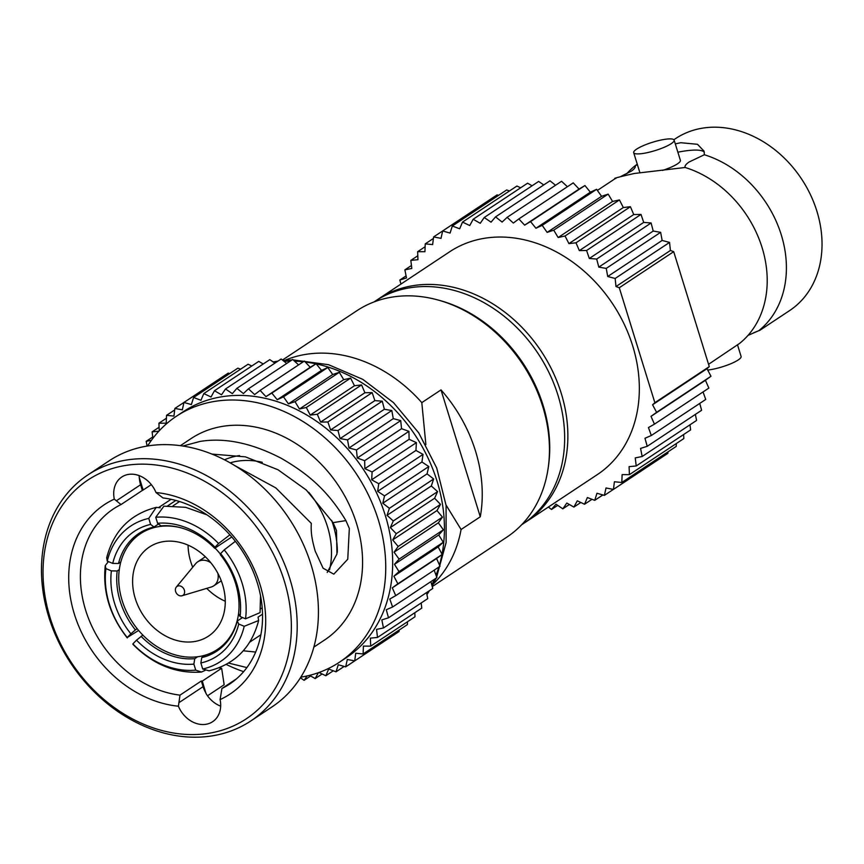 <?xml version="1.0" encoding="UTF-8"?>
<svg xmlns="http://www.w3.org/2000/svg" width="864" height="864" viewBox="0 0 864 864"><rect width="100%" height="100%" fill="white"/><g stroke="black" fill="none" stroke-linecap="round" stroke-linejoin="round"><path stroke-width="1.3" d="M218.992 667.85L221.648 668.261L202.284 681.091L205.978 693.446A25.661 20.552 -123.5 0 0 220.676 706.158M180.004 695.131L178.416 706.201A113.659 91.055 56.5 0 1 74.347 614.045A113.659 91.055 56.5 0 1 114.307 499.122L121.014 504.565A105.106 84.197 -123.5 0 0 113.4 508.928A105.106 84.197 -123.5 0 0 85.612 610.114A105.106 84.197 -123.5 0 0 180.004 695.131L201.334 680.983A105.106 84.197 -123.5 0 0 202.284 681.091M250.852 720.932L272.084 706.86A147.55 118.206 -123.5 0 0 311.105 564.808A147.55 118.206 -123.5 0 0 147.863 445.932A147.55 118.206 -123.5 0 0 109.048 460.89L87.815 474.962A147.55 118.206 -123.5 0 0 58.093 640.786A147.55 118.206 -123.5 0 0 212.036 735.89A147.55 118.206 -123.5 0 0 250.852 720.932A147.55 118.206 -123.5 0 0 289.872 578.88A147.55 118.206 -123.5 0 0 126.641 460.004A147.55 118.206 -123.5 0 0 87.815 474.962M284.245 580.846A143.273 114.772 -123.5 0 0 125.744 465.426A143.273 114.772 -123.5 0 0 50.155 617.879A143.273 114.772 -123.5 0 0 208.667 733.298A143.273 114.772 -123.5 0 0 284.245 580.846M162.94 497.934L155.995 492.523A113.659 91.055 56.5 0 1 260.053 584.68A113.659 91.055 56.5 0 1 220.093 699.602L221.929 688.5A105.106 84.197 56.5 0 0 229.543 684.137A105.106 84.197 56.5 0 0 257.332 582.952A105.106 84.197 56.5 0 0 162.94 497.934M234.414 465.383L275.821 487.912L311.31 523.379C310.673 533.704 312.412 541.037 315.187 551.081L323.082 568.199L333.817 574.16L347.76 559.213L349.326 528.455L345.924 520.603L333.04 522.634L306.288 490.018L278.014 469.757L245.408 456.851L211.874 454.075M333.04 522.634L336.485 530.485L336.96 553.986L327.208 572.443M238.572 613.591A70.567 56.527 56.5 0 0 235.516 583.168A70.567 56.527 56.5 0 0 220.331 554.666L220.612 553.597A74.844 59.962 56.5 0 1 236.876 584.032A74.844 59.962 56.5 0 1 240.084 616.529L238.572 613.591A69.498 55.674 -123.5 0 1 217.339 649.512A69.498 55.674 -123.5 0 1 199.044 656.554A69.498 55.674 56.5 0 1 126.544 611.766A69.498 55.674 56.5 0 1 140.54 533.65A69.498 55.674 56.5 0 1 158.825 526.608A69.498 55.674 -123.5 0 1 180.943 527.818M432.259 586.58L506.801 537.17A135.788 108.778 -123.5 0 0 542.711 406.447A135.788 108.778 -123.5 0 0 392.483 297.043A135.788 108.778 -123.5 0 0 356.756 310.802L282.452 360.05M441.007 389.891A135.788 108.778 -123.5 0 1 480.287 516.791L441.007 389.891L421.805 402.624A135.788 108.778 -123.5 0 0 306.072 354.326A135.788 108.778 56.5 0 0 284.893 360.31M480.287 516.791L461.084 529.513L446.018 504.997M425.876 444.636L421.805 402.624M433.22 584.075A135.788 108.778 -123.5 0 0 461.084 529.513M120.809 561.989L118.519 563.512L112.73 563.404L107.255 561.114L106.704 557.701C113.756 530.831 130.27 514.058 156.244 507.373L148.759 518.4L150.617 524.405L153.997 526.997L158.512 523.994M175.835 500.45L167.638 505.883M156.244 507.384L160.24 507.794M108.389 561.589L105.278 565.585L105.905 568.598L111.38 570.877L117.169 570.985L119.286 569.581M240.084 616.529L245.56 618.818L260.053 612.63L260.528 595.674M262.192 607.792L260.464 608.936M220.612 553.597L224.219 549.882L235.354 541.307M214.974 547.225L214.693 548.294A70.567 56.527 56.5 0 0 160.985 525.884L157.604 523.292A74.844 59.962 56.5 0 1 214.974 547.225L218.581 543.51L229.9 534.838M214.693 548.294L231.779 536.976M163.922 506.174L155.747 517.288L157.604 523.292M179.518 501.53L173.016 505.85M176.288 587.11A5.346 4.288 56.5 0 0 176.278 592.985A5.346 4.288 56.5 0 0 181.548 595.868A5.346 4.288 -123.5 0 0 182.034 595.76A5.346 4.288 -123.5 0 0 184.28 589.907A5.346 4.288 -123.5 0 0 178.459 585.878A5.346 4.288 56.5 0 0 176.288 587.11L195.696 563.652A14.44 11.567 56.5 0 1 197.737 561.805A14.44 11.567 56.5 0 1 201.539 560.336A14.44 11.567 -123.5 0 1 210.892 562.82M182.034 595.76L211.194 587.034A14.44 11.567 -123.5 0 0 213.689 585.868A14.44 11.567 -123.5 0 0 217.868 573.35M220.46 554.17A69.498 55.674 -123.5 0 0 215.028 548.078M194.411 641.563A53.46 42.822 -123.5 0 0 208.472 636.142A53.46 42.822 -123.5 0 0 219.24 576.061A53.46 42.822 -123.5 0 0 163.469 541.609A53.46 42.822 56.5 0 0 149.396 547.02A53.46 42.822 56.5 0 0 138.629 607.111A53.46 42.822 56.5 0 0 194.411 641.563M188.082 545.152A53.46 42.822 -123.5 0 0 192.726 567.227M206.734 588.362A53.46 42.822 -123.5 0 0 225.266 601.247M205.103 670.421L201.409 672.041L195.728 670.118L193.871 664.114A74.844 59.962 56.5 0 1 136.501 640.181L142.852 635.094M193.871 664.114L194.756 658.692L197.694 656.748M242.536 617.555L237.222 621.076L238.734 624.013A74.844 59.962 56.5 0 1 200.858 663.001L202.716 669.017L209.099 670.831C235.073 664.157 251.586 647.384 258.649 620.525M200.858 663.001L201.744 657.59L205.578 655.052M237.222 621.076A70.567 56.527 56.5 0 1 216.853 651.11A70.567 56.527 56.5 0 1 201.744 657.59M194.756 658.692A70.567 56.527 56.5 0 1 141.048 636.282M117.169 570.985A70.567 56.527 56.5 0 0 135.41 629.91L137.192 628.722M118.519 563.512A70.567 56.527 56.5 0 1 138.877 533.466A70.567 56.527 56.5 0 1 153.997 526.997M112.73 563.404A74.844 59.962 56.5 0 1 150.617 524.405M135.41 629.91L130.864 633.809A74.844 59.962 56.5 0 1 111.38 570.877M202.716 669.017A81.259 65.102 -123.5 0 0 244.21 626.292L238.734 624.013M245.56 618.818A81.259 65.102 -123.5 0 0 224.219 549.882M218.581 543.51A81.259 65.102 -123.5 0 0 155.747 517.288M148.759 518.4A81.259 65.102 -123.5 0 0 107.255 561.114M105.905 568.598A81.259 65.102 -123.5 0 0 127.246 637.524L130.864 633.809M136.501 640.181L132.883 643.907A81.259 65.102 -123.5 0 0 195.728 670.118M138.618 630.45L127.246 637.524M262.526 614.153L258.077 617.101L258.628 620.525L244.21 626.292M329.53 569.862A81.259 65.102 -123.5 0 0 308.74 492.296M262.289 462.294A81.259 65.102 -123.5 0 0 237.568 461.171A81.259 65.102 56.5 0 0 230.126 462.866M239.609 455.587A85.536 68.526 -123.5 0 0 238.464 455.749A85.536 68.526 -123.5 0 0 224.456 459.81M337.349 552.258A85.536 68.526 -123.5 0 0 331.636 520.312M243.313 650.786L255.679 652.061M246.877 667.591L228.614 663.088M207.511 695.779L224.154 684.742L221.648 668.261M182.822 446.04L200.113 441.418C224.845 437.378 251.975 443.048 281.502 458.428C305.672 472.64 326.365 488.246 345.924 520.603M180.371 445.684L191.128 438.545A120.82 96.79 56.5 0 1 222.923 426.308A120.82 96.79 -123.5 0 1 348.97 504.176A120.82 96.79 -123.5 0 1 324.637 639.965L313.87 647.093M236.52 678.823L221.929 688.5M178.416 706.201A25.661 20.552 -123.5 0 0 212.63 721.71A25.661 20.552 -123.5 0 0 220.093 699.602M201.334 680.983L203.094 686.664A25.661 20.552 -123.5 0 0 206.086 693.371M155.995 492.523A25.661 20.552 -123.5 0 0 121.77 477.014A25.661 20.552 -123.5 0 0 114.307 499.122M139.223 475.664A25.661 20.552 -123.5 0 0 139.234 477.835L139.342 477.76A25.661 20.552 -123.5 0 0 140.594 484.747L142.344 490.428L121.014 504.565M151.308 484.628L143.143 490.039L139.342 477.76M143.143 490.039A105.106 84.197 -123.5 0 0 142.344 490.428M300.845 677.149A147.55 118.206 -123.5 0 0 339.401 662.234A147.55 118.206 -123.5 0 0 369.122 496.411A147.55 118.206 -123.5 0 0 215.179 401.317A147.55 118.206 56.5 0 0 176.364 416.264L183.298 411.674A147.55 118.206 56.5 0 1 222.113 396.716A147.55 118.206 -123.5 0 1 376.056 491.81A147.55 118.206 -123.5 0 1 346.334 657.644L339.401 662.234M243.637 671.663A147.55 118.206 56.5 0 1 226.249 664.448M147.604 445.975A147.55 118.206 56.5 0 1 176.364 416.264M318.989 672.484L325.825 675.734L328.676 669.038L336.031 671.825L338.267 664.751L345.686 666.857L347.296 659.47L354.737 660.895L355.709 653.238L363.096 653.962L363.42 646.11L370.71 646.132L370.375 638.14L377.514 637.448L376.542 629.37L383.465 627.977L381.845 619.888L388.508 617.803L386.262 609.746L392.612 606.992L389.761 599.044L395.744 595.631L392.299 587.844L397.872 583.816L393.876 576.245L398.995 571.612L394.47 564.322L399.103 559.138L394.07 552.182L398.174 546.469L392.688 539.903L396.241 533.714L390.344 527.591L393.304 520.97L387.029 515.322L389.394 508.324L382.795 503.215L384.534 495.882L377.654 491.335L378.756 483.732L371.66 479.79L372.114 471.971L364.856 468.655L364.662 460.685L357.286 458.028L356.443 449.96L349.013 447.984L347.533 439.884L340.092 438.599L337.986 430.531L330.61 429.948L327.888 421.967L320.62 422.096L317.304 414.266L310.208 415.098L306.32 407.473L299.452 409.007L295.024 401.652L288.436 403.877L283.5 396.846L277.225 399.73L271.836 393.088L265.939 396.619L260.118 390.409L254.632 394.567L248.432 388.822L243.4 393.563L236.866 388.346L232.34 393.649L225.515 388.984L221.519 394.805L214.466 390.733L211.032 397.019L203.807 393.574L200.956 400.28L193.601 397.494L191.365 404.568L183.946 402.451L182.336 409.849L174.895 408.424L173.934 416.07L166.536 415.346L166.212 423.198L158.933 423.187L159.235 430.801M158.846 431.222L152.118 431.87L152.896 438.318M151.448 440.273L146.178 441.331L147.118 446.062M300.424 677.808L304.117 680.324L307.13 675.94M309.571 675.356L315.166 678.586L318.373 672.7M219.208 379.08L174.895 408.424M229.738 373.54L228.215 373.108L183.946 402.451M240.602 369.176L237.881 368.15L193.601 397.494M251.791 366.001L248.076 364.23L203.807 393.574M263.239 363.982L258.746 361.39L214.466 390.733M274.903 363.128L269.795 359.64L225.515 388.984M286.708 363.452L281.146 359.003L236.866 388.346M298.577 364.91L292.702 359.478L248.432 388.822M395.744 595.631L440.014 566.287L436.579 558.5L442.152 554.461L438.156 546.901L443.275 542.268L438.739 534.978L443.372 529.783L438.35 522.839L442.454 517.126L436.968 510.559L440.51 504.371L434.614 498.247L437.584 491.616L431.309 485.978L433.663 478.98L427.064 473.861L428.803 466.528L421.934 461.992L423.025 454.388L415.94 450.436L416.394 442.627L409.126 439.312L408.931 431.341L401.555 428.684L400.712 420.617L393.282 418.64L391.802 410.54L384.372 409.255L382.255 401.188L374.879 400.604L372.157 392.623L364.9 392.753L361.573 384.923L354.488 385.744L350.6 378.13L343.721 379.663L339.304 372.308L332.705 374.522L327.78 367.502L321.505 370.386L316.105 363.744L310.208 367.276L304.387 361.055L260.118 390.409M392.612 606.992L436.882 577.649L434.192 570.143M388.508 617.803L432.778 588.46L430.877 581.623M383.465 627.977L427.734 598.633L426.535 592.596M377.514 637.448L421.783 608.105L421.168 602.986M370.71 646.132L414.979 616.788L414.817 612.716M363.096 653.962L407.365 624.618L407.484 621.756M345.686 666.857L399.006 631.552L399.2 630.029M315.166 678.586L322.121 673.974M304.117 680.324L310.662 675.983M325.825 675.734L333.299 670.788M336.031 671.825L344.164 666.425M394.07 552.182L438.35 522.839M398.174 546.469L442.454 517.126M399.103 559.138L443.372 529.783M382.795 503.215L427.064 473.861M384.534 495.882L428.803 466.528M389.394 508.324L433.663 478.98M371.66 479.79L415.94 450.436M372.114 471.971L416.394 442.627M378.756 483.732L423.025 454.388M357.286 458.028L401.555 428.684M356.443 449.96L400.712 420.617M364.662 460.685L408.931 431.341M340.092 438.599L384.372 409.255M337.986 430.531L382.255 401.188M347.533 439.884L391.802 410.54M320.62 422.096L364.9 392.753M317.304 414.266L361.573 384.923M327.888 421.967L372.157 392.623M299.452 409.007L343.721 379.663M295.024 401.652L339.304 372.308M306.32 407.473L350.6 378.13M277.225 399.73L321.505 370.386M271.836 393.088L316.105 363.744M283.5 396.846L327.78 367.502M146.178 441.331L152.734 436.979M152.118 431.87L159.095 427.248M158.933 423.187L166.417 418.219M166.536 415.346L174.712 409.936M390.344 527.591L434.614 498.247M393.304 520.97L437.584 491.616M396.241 533.714L440.51 504.371M393.876 576.245L438.156 546.901M398.995 571.612L443.275 542.268M397.872 583.816L442.152 554.461M265.939 396.619L310.208 367.276M288.436 403.877L332.705 374.522M310.208 415.098L354.488 385.744M330.61 429.948L374.879 400.604M349.013 447.984L393.282 418.64M364.856 468.655L409.126 439.312M377.654 491.335L421.934 461.992M387.029 515.322L431.309 485.978M392.688 539.903L436.968 510.559M394.47 564.322L438.739 534.978M392.299 587.844L436.579 558.5M548.348 466.808A133.65 107.071 -123.5 0 0 437.735 299.938M373.961 301.968L375.008 301.277A133.65 107.071 56.5 0 1 410.173 287.734A133.65 107.071 -123.5 0 1 549.601 373.864A133.65 107.071 -123.5 0 1 522.688 524.07L521.651 524.761M708.556 364.306L739.606 343.408A103.183 82.652 -123.5 0 0 756.659 323.19A103.183 82.652 -123.5 0 0 762.08 247.59A103.183 82.652 -123.5 0 0 685.152 167.486C684.526 166.093 685.822 164.279 689.029 162.032L704.354 154.753A103.183 82.652 56.5 0 1 781.283 234.857A103.183 82.652 56.5 0 1 758.808 330.685L753.581 332.824M637.416 164.722A46.516 9.569 -17.2 0 0 635.17 165.704C635.796 167.098 634.5 168.912 631.292 171.158L621.194 176.288M376.618 300.229A133.65 107.071 56.5 0 1 378.205 299.149A133.65 107.071 56.5 0 1 413.37 285.606A133.65 107.071 56.5 0 1 561.233 393.282A133.65 107.071 56.5 0 1 525.884 521.953A133.65 107.071 56.5 0 1 524.275 522.99M685.152 167.486L634.327 173.48C617.922 177.206 611.809 178.859 615.967 178.427M673.877 139.72L675.616 138.575A103.183 82.652 -123.5 0 1 702.767 128.11A103.183 82.652 56.5 0 1 810.41 194.616A103.183 82.652 56.5 0 1 789.631 310.576L759.413 330.599M737.521 344.898L741.096 356.454A21.168 4.352 -17.2 0 1 731.344 363.517A21.168 4.352 -17.2 0 1 710.305 369.706A21.168 4.352 162.8 0 1 707.713 370.051M758.808 330.685L748.008 335.394M643.345 153.403A21.168 4.352 162.8 0 1 633.69 152.658A21.168 4.352 162.8 0 1 643.442 145.595A21.168 4.352 162.8 0 1 664.47 139.396A21.168 4.352 -17.2 0 1 674.136 140.141A21.168 4.352 -17.2 0 1 664.384 147.204A21.168 4.352 -17.2 0 1 643.345 153.403M674.136 140.141L680.389 160.337A21.168 4.352 162.8 0 1 662.483 170.424M704.344 152.312A46.516 9.569 -17.2 0 0 677.862 152.194M626.767 173.718A103.183 82.652 56.5 0 1 635.17 165.704L637.265 164.214M675.292 143.888L680.735 142.722L697.464 144.288L704.074 151.146L704.354 154.753M520.636 187.79L516.92 186.03L462.51 222.091L469.746 225.536L473.18 219.251L480.233 223.312L484.229 217.501L491.044 222.167L495.569 216.864L502.114 222.08L507.136 217.339L513.335 223.074L518.821 218.927L524.642 225.137L530.539 221.605L535.939 228.247L542.214 225.364L547.139 232.384L553.738 230.17L558.155 237.524L565.034 235.991L568.922 243.616L576.007 242.784L579.334 250.614L586.591 250.484L589.313 258.466L596.689 259.049L598.806 267.116L606.236 268.402L607.716 276.502L615.146 278.478L615.989 286.546L619.283 287.734L654.869 402.7L709.279 366.628L673.693 251.662L670.399 250.484L669.557 242.417L662.126 240.44L660.647 232.34L653.216 231.055L651.1 222.988L643.723 222.404L641.002 214.423L633.733 214.542L630.418 206.723L623.322 207.544L619.445 199.93L612.565 201.452L608.148 194.108L601.549 196.322L596.614 189.302L590.35 192.186L584.95 185.544L579.053 189.076L573.232 182.855L518.821 218.927M532.084 185.782L527.591 183.19L473.18 219.251M543.748 184.928L538.639 181.44L484.229 217.501M555.552 185.242L549.979 180.803L495.569 216.864M567.421 186.71L561.546 181.278L507.136 217.339M706.99 368.69L652.579 404.762L656.586 412.333L651.013 416.362L654.448 424.148L708.858 388.087L705.424 380.3L710.986 376.261L706.99 368.69L709.279 366.628M654.448 424.148L648.464 427.561L651.316 435.51L705.726 399.449L703.037 391.943M651.316 435.51L644.976 438.264L647.212 446.321L701.622 410.26L699.721 403.423M647.212 446.321L640.559 448.394L642.168 456.494L696.578 420.433L695.369 414.396M642.168 456.494L635.245 457.888L636.217 465.966L690.628 429.894L690.012 424.786M636.217 465.966L629.089 466.646L629.413 474.649L683.824 438.577L683.651 434.516M629.413 474.649L622.123 474.628L621.799 482.479L676.21 446.418L676.328 443.545M621.799 482.479L614.412 481.756L613.44 489.413L667.85 453.341L668.045 451.829M488.052 200.88L433.609 236.941L441.04 238.356L442.649 230.969L450.079 233.086L452.315 226.012L459.67 228.798L462.51 222.091M498.582 195.34L497.059 194.908L442.649 230.969M509.447 190.976L506.714 189.94L452.315 226.012M673.693 251.662L619.283 287.734M378.205 299.149L449.68 251.77A133.65 107.071 -123.5 0 1 484.844 238.226A133.65 107.071 56.5 0 1 624.283 324.367A133.65 107.071 56.5 0 1 597.37 474.574L525.884 521.953M400.961 284.072L399.838 280.022L406.49 277.949L404.881 269.849L411.804 268.456L410.832 260.377L417.96 259.697L417.636 251.694L424.926 251.716L425.25 243.864L432.637 244.588L433.609 236.941M613.44 489.413L606.01 487.987L604.4 495.374L596.97 493.258L594.734 500.342L587.38 497.545L584.539 504.252L577.303 500.818L573.869 507.092L566.816 503.032L562.82 508.842L555.995 504.187L551.47 509.479L548.402 507.028M652.579 404.762L654.869 402.7M425.131 246.737L417.636 251.694M417.798 255.766L410.832 260.377M557.712 505.354L551.47 509.479M569.365 504.5L562.82 508.842M590.35 192.186L535.939 228.247M596.614 189.302L542.214 225.364M584.95 185.544L530.539 221.605M612.565 201.452L558.155 237.524M619.445 199.93L565.034 235.991M608.148 194.108L553.738 230.17M633.733 214.542L579.334 250.614M641.002 214.423L586.591 250.484M630.418 206.723L576.007 242.784M653.216 231.055L598.806 267.116M660.647 232.34L606.236 268.402M651.1 222.988L596.689 259.049M670.399 250.484L615.989 286.546M669.557 242.417L615.146 278.478M710.986 376.261L656.586 412.333M602.878 494.942L594.734 500.342M613.408 489.402L604.4 495.374M580.824 502.492L573.869 507.092M592.002 499.306L584.539 504.252M411.448 265.496L404.881 269.849M406.08 275.886L399.838 280.022M433.415 238.453L425.25 243.864M579.053 189.076L524.642 225.137M601.549 196.322L547.139 232.384M623.322 207.544L568.922 243.616M643.723 222.404L589.313 258.466M662.126 240.44L607.716 276.502M705.424 380.3L651.013 416.362M178.816 702.756L203.094 686.664M116.316 500.839L140.594 484.747M426.762 593.752A147.55 118.206 -123.5 0 0 428.101 591.559M431.773 584.842A147.55 118.206 -123.5 0 0 434.344 579.334M436.028 575.251A147.55 118.206 -123.5 0 0 438.858 567.054M439.463 565.034A147.55 118.206 -123.5 0 0 441.958 554.602M442.033 554.245A147.55 118.206 -123.5 0 0 316.235 363.906M315.943 363.841A147.55 118.206 -123.5 0 0 305.294 362.027M303.275 361.789A147.55 118.206 -123.5 0 0 294.538 361.174M290.228 361.109A147.55 118.206 -123.5 0 0 284.04 361.314M276.566 362.027A147.55 118.206 -123.5 0 0 273.866 362.426M205.33 556.772L197.737 561.805M221.281 580.835L213.689 585.868M147.647 528.941L140.54 533.65M224.435 644.803L217.339 649.512M163.922 506.153L185.674 507.33L206.95 514.847M127.267 637.934C109.901 615.848 102.568 591.732 105.268 565.574M201.42 672.062C175.781 673.78 152.95 664.535 132.916 644.317M260.874 634.759L249.761 642.125M171.083 499.295L158.879 507.384M273.132 361.919L277.97 361.098M282.992 360.482L292.01 359.932M293.177 359.91L328.558 364.705L362.783 379.35L393.541 402.656L418.759 432.896L436.698 467.953L446.072 505.364L446.116 542.57L436.644 576.968M436.104 578.156L432.13 586.105M429.494 590.641L426.935 594.605M639.889 172.681L633.69 152.658M597.402 190.415L615.362 178.502"/></g></svg>
